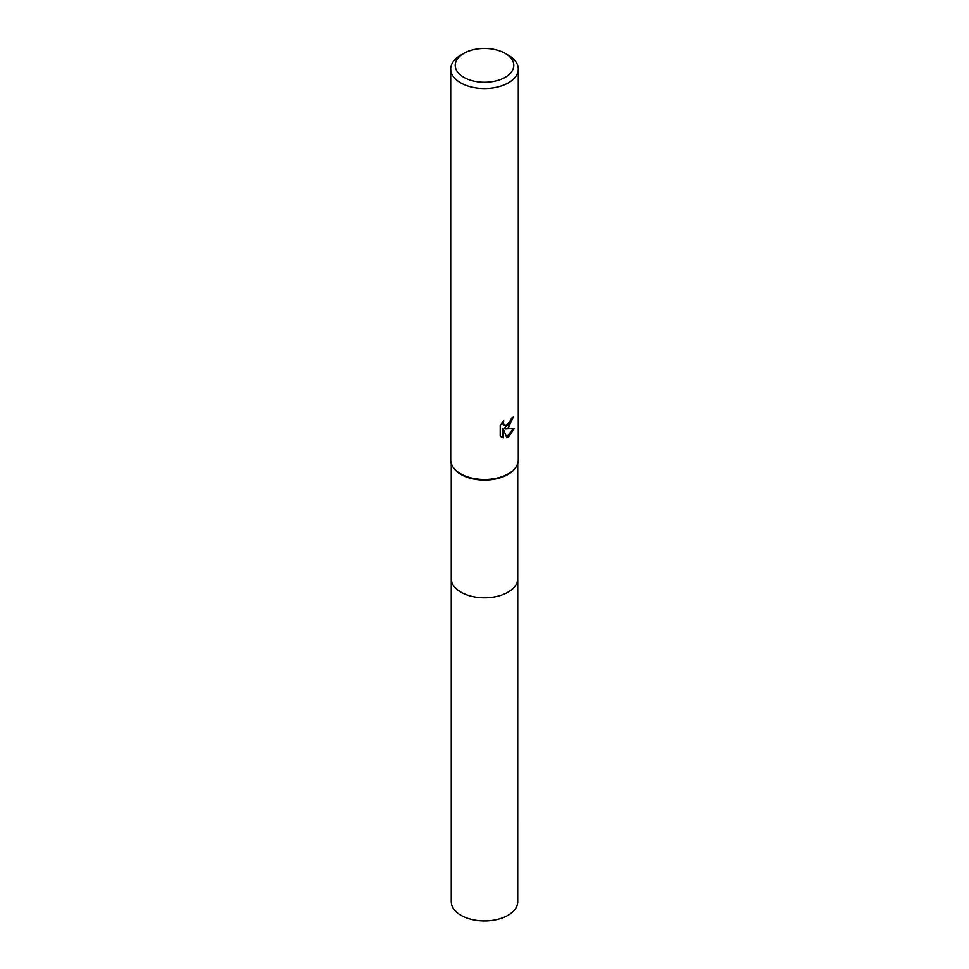 <?xml version="1.0" encoding="UTF-8"?>
<svg xmlns="http://www.w3.org/2000/svg" width="969" height="969" viewBox="0 0 969 969"><rect width="100%" height="100%" fill="white"/><g stroke="black" fill="none" stroke-linecap="round" stroke-linejoin="round"><path stroke-width="1.45" d="M517.737 578.13A33.249 19.198 180 0 1 517.749 578.626A33.237 19.186 180 0 1 507.998 592.192A33.237 19.186 180 0 1 471.782 596.347A33.237 19.186 180 0 1 451.263 578.614A33.249 19.198 180 0 1 451.263 578.13M517.737 578.275A33.237 19.186 180 0 1 507.998 592.192A33.237 19.186 180 0 1 471.503 596.286A33.237 19.186 180 0 1 451.263 578.275M505.212 53.404L508.398 55.245A33.794 19.513 180 0 1 518.294 69.041L518.294 459.972A33.794 19.513 180 0 1 516.114 466.864L515.593 467.676A33.237 19.186 180 0 1 507.998 474.459A33.237 19.186 180 0 1 453.407 467.676L452.886 466.864A33.794 19.513 180 0 1 450.706 459.972L450.706 69.041A33.794 19.513 180 0 1 460.602 55.245L463.788 53.404A29.288 16.909 180 0 1 505.212 53.404A29.288 16.909 180 0 1 505.212 77.314A29.288 16.909 180 0 1 463.788 77.314A29.288 16.909 180 0 1 463.788 53.404L460.602 55.245M516.114 466.864A33.794 19.513 180 0 1 508.398 473.768A33.794 19.513 180 0 1 452.886 466.864M503.311 437.903L500.222 436.098L500.222 425.209L503.771 420.812L503.286 422.968L504.607 425.548L508.398 424.846L510.845 420.946L511.196 418.693A33.794 19.513 0 0 0 513.255 416.973L508.398 427.777L505.164 428.988L514.418 428.395L508.398 437.164L506.811 437.831L503.299 429.085L503.299 437.915L502.487 437.443L502.487 428.613L503.299 429.085M518.294 69.041A33.794 19.513 180 0 1 508.398 82.837A33.794 19.513 180 0 1 471.564 87.065A33.794 19.513 180 0 1 450.706 69.041M512.371 417.76L504.352 428.528L505.164 428.988M504.231 425.282L502.826 424.059L502.499 422.145M501.276 436.995L502.487 437.443M506.557 437.189L513.352 428.649M451.251 578.626A33.249 19.198 180 0 0 460.99 592.204A33.249 19.198 180 0 0 497.218 596.359A33.249 19.198 180 0 0 517.749 578.626L517.737 901.727A33.237 19.186 180 0 1 497.218 919.46A33.237 19.186 180 0 1 461.002 915.293A33.237 19.186 180 0 1 451.263 901.727L451.263 463.521M504.607 425.548L503.795 425.088M517.737 578.614L517.737 463.521"/></g></svg>
